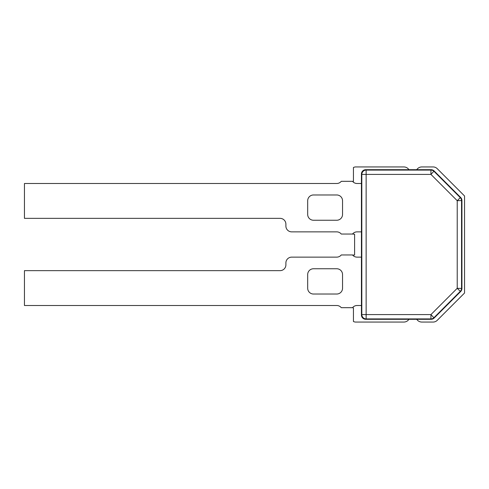 <?xml version="1.0" encoding="UTF-8"?>
<svg xmlns="http://www.w3.org/2000/svg" width="489" height="489" viewBox="0 0 489 489"><rect width="100%" height="100%" fill="white"/><g stroke="black" fill="none" stroke-linecap="round" stroke-linejoin="round"><path stroke-width="0.73" d="M461.934 288.461L457.227 288.302L460.283 291.358A4.358 4.322 -67.5 0 0 461.549 288.302L461.549 200.698A4.358 4.322 -112.5 0 0 460.283 197.642L457.227 200.698L461.934 200.539A4.395 4.358 -22.5 0 0 460.669 197.483L434.153 170.967A4.395 4.358 -67.5 0 0 431.096 169.695L365.748 169.695A4.425 4.358 -135 0 0 361.426 174.023L361.426 314.977A4.425 4.358 135 0 0 365.748 319.305L431.096 319.305A4.395 4.358 67.5 0 0 434.153 318.033L460.669 291.517A4.395 4.358 22.5 0 0 461.934 288.461L461.934 200.539M434.153 318.033L430.937 314.592L430.937 318.914A4.358 4.322 -22.5 0 0 433.994 317.648L460.283 291.358L460.669 291.517M460.669 197.483L460.283 197.642L433.994 171.352A4.358 4.322 -157.5 0 0 430.937 170.086L430.937 174.408L434.153 170.967M365.748 319.305L366.133 318.914L366.133 314.592L361.811 314.592A4.358 4.291 45 0 0 366.133 318.914L430.937 318.914L431.096 319.305M431.096 169.695L430.937 170.086L366.133 170.086A4.358 4.291 135 0 0 361.811 174.408L366.133 174.408L366.133 170.086L365.748 169.695M352.593 181.388A5.807 5.807 0 0 0 357.068 183.497L361.426 183.497L361.426 231.865L357.068 231.865A5.807 5.807 0 0 0 352.532 234.042L354.598 234.262L354.598 255.032L352.593 255.032A5.807 5.807 0 0 0 357.068 257.135L361.426 257.135L361.426 305.503L357.068 305.503A5.807 5.807 0 0 0 352.532 307.685L353.437 307.899L353.437 321.511A7.023 7.023 0 0 0 355.326 322.062L403.835 322.062A6.1 6.1 0 0 0 408.938 319.305L416.744 319.305A6.1 6.1 0 0 0 421.848 322.062L433.095 322.062A5.807 5.807 0 0 0 437.203 320.362L464.55 293.015L464.55 195.985L437.203 168.638A5.807 5.807 0 0 0 433.095 166.938L421.848 166.938A6.1 6.1 0 0 0 416.744 169.695L408.938 169.695A6.1 6.1 0 0 0 403.835 166.938L355.326 166.938A7.023 7.023 0 0 0 353.437 167.489L353.437 181.388L352.593 181.388M336.732 294.03L313.492 294.03A5.807 5.807 0 0 1 307.685 288.217L307.685 274.567A5.807 5.807 0 0 1 313.492 268.754L336.732 268.754A5.807 5.807 0 0 1 342.544 274.567L342.544 288.217A5.807 5.807 0 0 1 336.732 294.03M24.45 270.643L24.45 305.503L336.732 305.503A5.807 5.807 0 0 1 341.267 307.685L352.532 307.685A5.807 5.807 0 0 1 357.068 305.503L361.426 305.503L361.426 257.135L357.068 257.135A5.807 5.807 0 0 1 352.532 254.958L341.267 254.958A5.807 5.807 0 0 1 336.732 257.135L291.707 257.135A5.807 5.807 0 0 0 285.894 262.948L285.894 264.836A5.807 5.807 0 0 1 280.087 270.643L24.45 270.643M313.492 194.97L336.732 194.97A5.807 5.807 0 0 1 342.544 200.783L342.544 214.433A5.807 5.807 0 0 1 336.732 220.246L313.492 220.246A5.807 5.807 0 0 1 307.685 214.433L307.685 200.783A5.807 5.807 0 0 1 313.492 194.97M24.45 183.497L24.45 218.357L280.087 218.357A5.807 5.807 0 0 1 285.894 224.164L285.894 226.052A5.807 5.807 0 0 0 291.707 231.865L336.732 231.865A5.807 5.807 0 0 1 341.267 234.042L352.532 234.042A5.807 5.807 0 0 1 357.068 231.865L361.426 231.865L361.426 183.497L357.068 183.497A5.807 5.807 0 0 1 352.532 181.315L341.267 181.315A5.807 5.807 0 0 1 336.732 183.497L24.45 183.497M366.133 314.592L366.133 174.408L430.937 174.408L457.227 200.698L457.227 288.302L430.937 314.592L366.133 314.592M361.426 174.023L361.811 174.408L361.811 314.592L361.426 314.977"/></g></svg>
